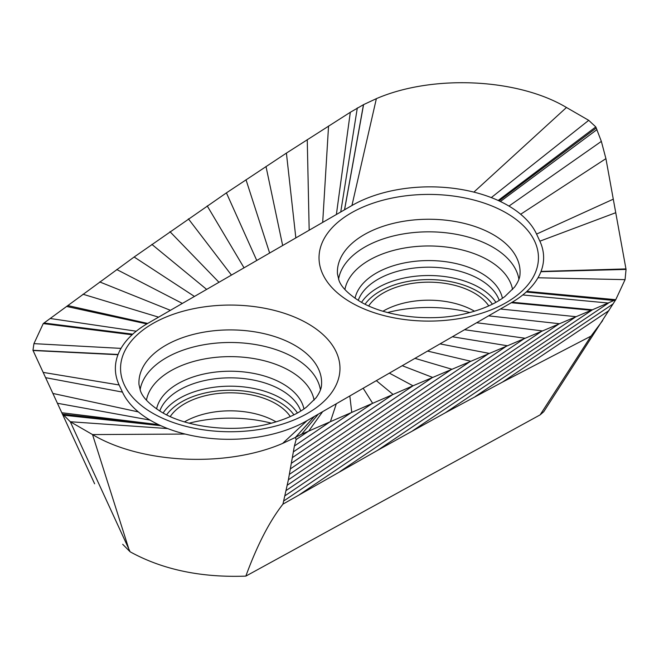 <?xml version="1.0" encoding="UTF-8"?>
<svg xmlns="http://www.w3.org/2000/svg" width="659" height="659" viewBox="0 0 659 659"><rect width="100%" height="100%" fill="white"/><g stroke="black" fill="none" stroke-linecap="round" stroke-linejoin="round"><path stroke-width="0.99" d="M128.571 548.14L92.532 434.578C141.15 463.714 226.284 467.791 282.637 443.416L295.421 437.436L296.113 439.619L294.392 446.019L288.387 479.785L282.933 504.151C269.498 521.285 257.134 545.273 245.84 576.114C201.119 577.754 162.542 569.648 130.111 551.789L70.291 421.735L92.532 434.578L185.13 434.05A110.358 63.717 180 0 1 167.707 428.572A110.358 63.717 180 0 1 160.837 425.689A110.358 63.717 180 0 1 159.915 425.269A110.358 63.717 180 0 1 158.621 424.66A110.358 63.717 180 0 1 150.03 420.088A110.358 63.717 180 0 1 138.341 411.908A110.358 63.717 180 0 1 122.434 392.089L119.131 384.98A110.358 63.717 180 0 1 117.977 354.723A110.358 63.717 180 0 1 118.085 354.46A110.358 63.717 180 0 1 121.009 348.389L33.939 343.644L43.247 323.585L134.139 257.01L226.416 192.873L286.41 153.102L350.316 112.277L363.579 104.624L376.371 98.652C432.732 74.269 517.85 78.355 566.468 107.491L588.718 120.333L595.794 126.915L601.354 141.38L605.918 158.638L626.05 269.416L625.061 279.638L615.753 299.697L543.766 411.702L540.108 414.89L245.84 576.114M121.009 348.389A110.358 63.717 0 0 1 129.329 337.474A110.358 63.717 180 0 1 132.08 334.78A110.358 63.717 180 0 1 132.756 334.162A110.358 63.717 180 0 1 136.24 331.205A110.358 63.717 180 0 1 146.858 323.923A110.358 63.717 180 0 1 147.698 323.437L351.939 205.517A110.358 63.717 180 0 1 473.87 192.115A110.358 63.717 180 0 1 491.293 197.593A110.358 63.717 180 0 1 498.171 200.476A110.358 63.717 180 0 1 499.085 200.896A110.358 63.717 180 0 1 500.379 201.506A110.358 63.717 180 0 1 508.97 206.078A110.358 63.717 180 0 1 520.659 214.257A110.358 63.717 180 0 1 536.574 234.077L539.869 241.186A110.432 63.758 180 0 1 541.014 271.434A110.432 63.758 180 0 1 540.915 271.706A110.432 63.758 180 0 1 537.983 277.777A110.432 63.758 0 0 1 529.663 288.691A110.432 63.758 180 0 1 526.912 291.385A110.432 63.758 180 0 1 526.236 292.003A110.432 63.758 180 0 1 522.76 294.96A110.432 63.758 180 0 1 512.142 302.242A110.432 63.758 180 0 1 511.31 302.728L307.061 420.648A110.358 63.717 180 0 1 185.13 434.05M368.711 305.9A64.376 37.168 0 0 1 475.04 293.51A64.376 37.168 180 0 1 488.764 305.9M382.961 311.221A64.376 37.168 180 0 1 474.505 311.221M387.583 312.531A101.165 58.404 180 0 1 469.892 312.531M33.939 343.644L32.958 350.3L94.599 483.755M122.698 544.293L130.111 551.789M189.117 423.185A101.165 58.404 180 0 1 271.426 423.185M184.495 421.867A64.376 37.168 180 0 1 276.047 421.867M170.244 416.554A64.376 37.168 180 0 1 276.582 404.165A64.376 37.168 0 0 1 290.298 416.554M540.108 414.89L591.032 336.098L602.631 320.612M591.032 336.098L502.446 382.113L445.245 412.839L377.558 450.361L282.933 504.151M314.417 416.406L295.421 437.436L301.69 434.157L413.004 385.795L591.247 310.282L511.31 302.728M512.142 302.242L592.408 309.796L591.247 310.282M412.699 430.755L592.408 309.796L615.753 299.697L526.912 291.385M526.236 292.003L614.46 300.537M344.583 209.76L363.579 104.624M340.744 211.984L357.318 107.903M132.756 334.162L44.548 323.083M132.08 334.78L43.247 323.585M32.95 350.291L94.616 483.797L32.95 350.291L118.085 354.46M159.915 425.269L62.687 414.149L70.291 421.735L167.707 428.572M318.264 414.182L301.69 434.157M307.061 420.648L282.637 443.416M309.186 324.409A109.707 63.338 0 0 0 154.058 322.844A109.707 63.338 0 0 0 151.356 412.41A109.707 63.338 0 0 0 306.476 413.967A109.707 63.338 0 0 0 309.186 324.409M507.652 213.755A109.707 63.338 0 0 0 352.524 212.198A109.707 63.338 0 0 0 349.814 301.756A109.707 63.338 0 0 0 504.942 303.321A109.707 63.338 0 0 0 507.652 213.755M494.439 235.354A91.337 52.736 0 0 0 392.953 223.467A91.337 52.736 0 0 0 337.457 273.946L338.957 280.289C341.107 286.739 347.87 293.642 359.254 300.99C384.279 316.748 431.81 322.688 467.882 313.05C483.418 309.005 495.749 303.494 504.868 296.525L514.506 287.151C518.131 282.118 519.967 277.719 520.009 273.946A91.337 52.736 0 0 0 494.439 235.354M518.905 279.259A90.563 52.283 0 0 0 493.879 247.792A90.563 52.283 0 0 0 398.753 234.777A90.563 52.283 0 0 0 338.561 279.259M512.562 289.515A84.294 48.667 0 0 0 489.373 260.832A84.294 48.667 0 0 0 401.323 248.616A84.294 48.667 0 0 0 344.912 289.515M355.044 298.288A74.228 42.851 180 0 1 405.112 262.793A74.228 42.851 180 0 1 482.124 273.65A74.228 42.851 180 0 1 502.422 298.288M358.249 300.372A71.963 41.542 180 0 1 408.662 268.839A71.963 41.542 180 0 1 480.502 279.869A71.963 41.542 180 0 1 499.225 300.372M495.889 302.324A71.782 41.443 0 0 0 480.37 288.181A71.782 41.443 0 0 0 361.577 302.324M492.38 304.178A68.841 39.746 0 0 0 478.253 291.723A68.841 39.746 0 0 0 365.094 304.178M293.914 414.832A68.841 39.746 0 0 0 279.787 402.377A68.841 39.746 0 0 0 166.628 414.832M297.423 412.979A71.782 41.443 0 0 0 281.904 398.835A71.782 41.443 0 0 0 163.119 412.979M159.783 411.027A71.963 41.542 180 0 1 210.196 379.485A71.963 41.542 180 0 1 282.036 390.523A71.963 41.542 180 0 1 300.759 411.027M156.578 408.934A74.228 42.851 180 0 1 206.646 373.447A74.228 42.851 180 0 1 283.667 384.304A74.228 42.851 180 0 1 303.956 408.934M314.096 400.161A84.294 48.667 0 0 0 290.907 371.487A84.294 48.667 0 0 0 202.865 359.27A84.294 48.667 0 0 0 146.446 400.161M320.439 389.906A90.563 52.283 0 0 0 295.413 358.447A90.563 52.283 0 0 0 200.287 345.431A90.563 52.283 0 0 0 140.103 389.906M295.973 346.008A91.337 52.736 0 0 0 194.487 334.121A91.337 52.736 0 0 0 138.991 384.592L140.491 390.944C142.641 397.393 149.404 404.288 160.788 411.636C185.813 427.403 233.344 433.334 269.416 423.704C284.96 419.659 297.283 414.149 306.402 407.171L316.048 397.805C319.673 392.772 321.501 388.365 321.551 384.592A91.337 52.736 0 0 0 295.973 346.008M608.965 310.578L502.446 382.113M476.63 322.753L542.258 330.884L299.557 494.596M464.554 329.722L524.869 338.215L283.716 500.997M488.591 315.85L559.302 323.709L339.83 471.646M500.428 309.013L576.024 316.682L377.558 450.361M522.76 294.96L608.479 303.049L445.245 412.839M537.983 277.777L625.061 279.638M540.915 271.706L626.05 269.416M541.014 271.434L625.959 268.913M539.869 241.186L615.745 212.709M536.574 234.077L613.282 199.175M520.659 214.257L605.918 158.638M508.97 206.078L601.354 141.38M500.379 201.506L596.955 129.625M499.085 200.896L596.321 127.986M498.171 200.476L595.794 126.915M491.293 197.593L588.718 120.333M473.87 192.115L566.468 107.491M351.939 205.517L376.371 98.652M344.517 209.801L363.471 104.682M336.378 214.504L350.316 112.277M322.688 222.404L328.553 126.009M309.178 230.205L307.251 139.617M295.842 237.907L286.41 153.102M282.662 245.51L265.997 166.472M269.638 253.031L246.005 179.734M256.763 260.462L226.416 192.873M244.036 267.818L207.214 205.913M231.441 275.083L188.4 218.846M218.977 282.283L169.956 231.671M206.654 289.4L151.867 244.39M194.446 296.443L134.139 257.01M182.37 303.42L116.75 269.523M170.417 310.323L99.698 281.928M158.58 317.152L82.985 294.235M147.698 323.437L67.762 305.57M146.858 323.923L66.592 306.443M136.24 331.205L50.521 318.544M117.977 354.723L33.049 350.506M119.131 384.98L43.263 372.409M122.434 392.089L45.718 377.689M138.341 411.908L53.091 393.489M150.03 420.088L57.654 403.308M158.621 424.66L62.045 412.773M160.837 425.689L63.215 415.154M613.142 303.89L475.164 396.619M452.354 336.765L507.133 345.711L284.935 495.799M440.023 343.891L489.052 353.364L286.113 490.535M427.559 351.082L470.6 361.198L287.266 485.197M414.972 358.348L451.786 369.205L288.387 479.785M402.237 365.704L432.592 377.401L289.466 474.315M389.362 373.134L413.004 385.795L290.512 468.788M376.338 380.655L393.003 394.395L291.517 463.195M363.167 388.258L372.599 403.209L292.497 457.535M349.822 395.96L351.749 412.254L293.444 451.819M336.312 403.761L330.456 421.538L294.392 446.019M322.63 411.669L308.692 431.085L296.113 439.619M314.483 416.364L295.529 437.378"/></g></svg>
